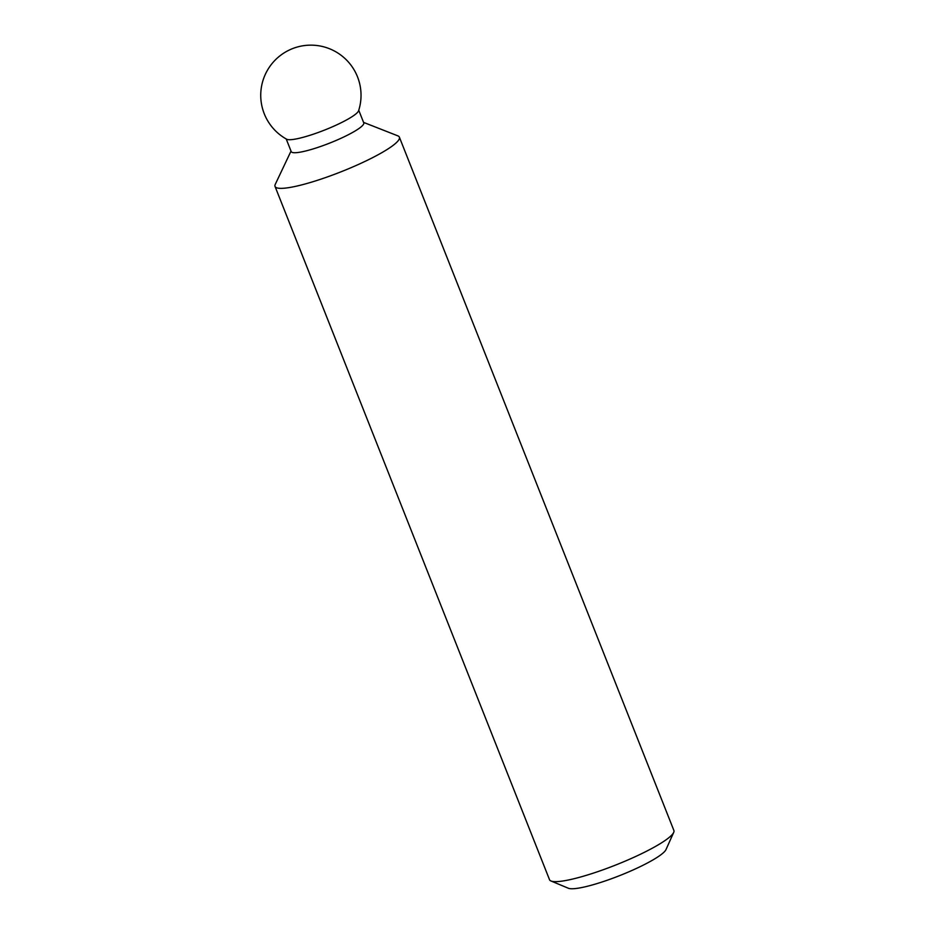 <?xml version="1.0" encoding="UTF-8"?>
<svg xmlns="http://www.w3.org/2000/svg" width="935" height="935" viewBox="0 0 935 935"><rect width="100%" height="100%" fill="white"/><g stroke="black" fill="none" stroke-linecap="round" stroke-linejoin="round"><path stroke-width="1.4" d="M291.019 151.108L275.252 184.382A66.876 10.706 -21.6 0 0 275.03 186.416L549.523 879.706A66.876 10.706 -21.6 0 0 550.984 880.992A66.876 10.706 -21.6 0 0 600.258 870.789A66.876 10.706 -21.6 0 0 663.266 841.722A66.876 10.706 -21.6 0 0 673.703 832.407A66.876 10.706 -21.6 0 0 673.878 830.467L399.385 137.176A66.876 10.706 -21.6 0 0 397.831 135.844L363.563 122.391M550.984 880.992L568.375 888.25A53.202 8.52 -21.6 0 0 607.563 880.127A53.202 8.52 -21.6 0 0 657.691 857.009A53.202 8.52 -21.6 0 0 665.989 849.599L673.703 832.407M286.683 139.233A39.013 6.253 -21.6 0 0 315.095 133.588A39.013 6.253 -21.6 0 0 352.425 116.443A39.013 6.253 -21.6 0 0 358.596 110.762A50.163 50.163 0 0 0 298.3 46.75A50.163 50.163 0 0 0 286.683 139.233M286.215 138.976L291.217 151.61A39.013 6.253 -21.6 0 0 317.923 147.391A39.013 6.253 -21.6 0 0 357.567 129.451A39.013 6.253 -21.6 0 0 363.762 122.882L358.759 110.26M275.03 186.416A66.876 10.706 -21.6 0 0 320.81 179.193A66.876 10.706 -21.6 0 0 388.773 148.431A66.876 10.706 -21.6 0 0 399.385 137.176"/></g></svg>
